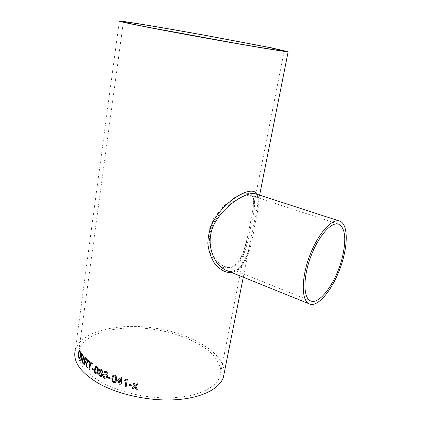 <?xml version="1.0" encoding="UTF-8"?>
<svg xmlns="http://www.w3.org/2000/svg" width="421" height="421" viewBox="0 0 421 421"><rect width="100%" height="100%" fill="white"/><g stroke="black" fill="none" stroke-linecap="round" stroke-linejoin="round"><path stroke-width="0.32" stroke-dasharray="2.1 1.58" d="M100.487 381.736C119.475 392.667 149.255 399.161 174.105 397.682C198.991 396.198 216.362 387.309 219.962 376.258L220.515 368.18C218.915 362.655 215.489 357.303 210.237 352.114C198.438 342.041 179.662 334.163 159.091 330.206C122.921 323.47 84.032 331.574 78.859 350.619C76.475 361.107 83.684 371.48 100.487 381.736M250.306 223.304L252.953 209.195L253.752 199.649L251.5 193.949L245.054 193.023L234.913 197.338L223.43 206.258L213.463 218.731L207.811 233.476L208.121 248.116L213.468 260.015L221.688 267.23L230.545 268.251L238.033 262.788L243.354 252.4L247.043 239.128L250.306 223.304M224.209 373.08C225.13 353.382 192.213 333.816 155.423 328.206C118.69 322.354 80.458 331.038 75.227 350.372L119.317 21.05M257.294 194.376C258.278 197.133 258.31 201.122 257.389 206.343L249.963 243.659C247.038 259.873 241.001 269.519 231.85 272.592M226.603 270.471C244.622 277.676 250.858 249.211 254.942 224.361C258.194 207.595 261.836 195.944 255.305 193.728L256.973 194.923L257.757 196.954C257.857 196.691 258.241 200.743 257.389 206.343L259.62 195.128M251.169 223.914C247.385 246.927 241.222 273.082 224.693 266.472L224.693 266.467C212.91 261.994 203.701 240.701 213.984 222.325C223.983 204.553 244.375 193.271 251.153 195.533C255.689 198.28 255.689 207.742 251.169 223.914M135.762 386.231L137.309 389.362M138.299 383.952L137.025 383.726M132.999 382.821L134.22 383.068L135.288 385.262L137.041 383.689M134.515 385.952L131.983 388.22M79.969 350.982L80.032 350.977C80.748 352.345 80.979 354.161 80.727 356.434L79.732 358.755M79.422 350.504L80.032 350.977M79.432 351.488L78.79 353.482L79.148 357.461L79.537 357.787M82.726 359.276L83.447 363.902M81.706 353.593L83.032 355.14L83.821 358.345M83.884 358.334L83.295 359.476M81.585 358.003L81.142 361.213M82.016 354.871L81.7 357.171L83.005 358.539M86.379 363.013L87.358 367.638M84.968 357.313L86.637 358.855C87.473 359.497 87.847 360.56 87.747 362.044L87.689 362.055M87.747 362.044L87.036 363.207M84.947 361.755L84.5 364.991M85.384 358.608L85.063 360.923L86.721 362.27M88.678 360.702L92.283 363.476M92.341 363.46L92.22 364.302M90.668 363.155L89.762 369.591M92.041 368.043L93.899 369.328M93.951 369.312L93.83 370.154M96.883 366.517L96.935 366.496C98.251 367.759 98.677 369.364 98.219 371.306L96.93 374.127M95.877 366.296L96.935 366.496M96.199 367.254L95.341 369.549C94.962 370.901 95.178 372.075 95.988 373.074L96.546 373.169M100.156 368.907L101.414 369.059L102.887 371.864L102.314 372.753M101.756 372.827L102.635 375.327L101.761 376.679M99.435 372.011L100.151 371.964M100.024 372.738L99.514 373.606L100.466 375.674L101.287 375.785M100.593 369.833L100.224 370.422L101.003 372.001L101.671 372.101M104.208 376.232L105.245 378.105L106.187 378.153M104.929 371.006L108.055 372.427L107.876 373.401M105.476 372.243L104.866 373.995L106.097 374.058C107.313 374.806 107.844 375.9 107.692 377.348L106.692 379M103.419 375.937L104.255 376.211M108.45 377.195L110.976 378.274M111.012 378.247L110.886 379.105M114.733 375.132L114.765 375.106C116.47 376.211 117.054 377.753 116.522 379.737L115.38 382.457M113.086 375.206L114.765 375.106M113.607 376.09L112.823 378.326C112.375 379.716 112.686 380.858 113.754 381.758L114.78 381.615M116.917 380.868L121.206 377.479L121.89 377.7L121.18 382.273L122.127 382.615M122.153 382.584L122.006 383.536M121.027 383.226L120.748 385.031M118.122 381.252L120.206 381.958M124.269 380.316L126.721 379.058L127.368 379.242L126.168 386.704M129 384.299L131.957 385.047M131.978 385.015L131.841 385.873M219.962 376.258L247.048 239.096M338.589 224.161L251.153 195.533L252.842 196.854C253.074 197.502 254.568 198.528 252.953 209.195L284.191 50.999M78.859 350.619L123.379 21.903M243.285 277.213L249.963 243.654C247.853 253.442 243.833 263.209 240.58 266.719C238.618 268.766 236.955 270.05 235.581 270.571C232.45 271.755 229.487 271.734 226.703 270.514M310.672 300.931L224.693 266.472C227.845 267.54 230.345 267.661 232.187 266.83C233.35 266.314 236.17 265.446 239.744 260.02C241.196 257.684 242.88 253.626 244.811 247.848L247.043 239.128"/><path stroke-width="0.63" d="M152.323 28.044L237.633 43.647C266.119 48.557 281.638 51.004 284.191 50.999L268.54 47.336L208.527 35.974C167.963 28.596 126.495 21.603 123.4 21.776C122.222 21.966 131.868 24.055 152.323 28.044M99.414 370.017L100.045 368.954L101.366 369.085L102.84 371.885L102.356 372.732L101.708 372.853L102.592 375.348L101.85 376.627L100.287 376.537L98.935 374.995L98.703 373.216L99.34 372.059L100.098 371.985L99.414 370.017L100.156 368.907M149.471 27.591C173.652 32.285 210.263 38.985 239.228 44.005C269.193 49.173 285.501 51.746 288.159 51.736L271.666 47.878L208.716 35.959C166.248 28.239 122.622 20.876 119.317 21.05C118.069 21.245 128.121 23.423 149.471 27.591M75.227 350.372C72.738 361.323 80.258 372.175 97.777 382.931C117.675 394.445 149.018 401.318 175.168 399.771C201.349 398.219 219.573 388.867 223.367 377.295L224.209 373.08M128.984 384.294L131.957 385.047L131.82 385.904L128.847 385.152L128.984 384.294M125.169 386.42L126.079 380.631L124.111 381.2L124.248 380.321L126.695 379.089L127.347 379.274L126.168 386.704L125.169 386.42L126.105 380.6L124.137 381.168L124.269 380.316M121.001 383.257L121.979 383.568L122.127 382.615L121.148 382.305L121.858 377.732L121.174 377.511L116.917 380.868L116.775 381.815L120.027 382.936L119.748 384.741L120.722 385.057L121.001 383.257L121.985 383.531M114.733 375.132C116.433 376.237 117.017 377.779 116.491 379.763L115.517 382.331L113.591 382.636L112.102 381.3L111.875 377.995L112.944 375.322L114.733 375.132M108.418 377.179L110.976 378.274L110.844 379.132L108.286 378.032L108.418 377.179M104.208 376.232L105.203 378.132L106.239 378.121L106.781 377.037L105.697 374.827L104.487 374.953L103.682 374.453L104.897 370.99L108.013 372.453L107.876 373.401L105.434 372.264L104.818 374.022L106.055 374.085C107.271 374.827 107.802 375.927 107.65 377.369L106.823 378.905L105.071 378.974C103.908 378.342 103.345 377.327 103.377 375.921L104.208 376.232M96.883 366.517C98.198 367.78 98.625 369.385 98.167 371.327L96.977 374.106L95.814 373.937L94.693 372.459L94.599 369.128L95.783 366.333L96.883 366.517M91.994 368.012L93.899 369.328L93.778 370.17L91.873 368.854L91.994 368.012M90.61 363.17L92.162 364.318L92.283 363.476L88.631 360.66L88.51 361.497L89.952 362.665L89.047 369.096L89.705 369.606L90.61 363.17L92.173 364.27M84.889 361.765L85.705 362.597L86.615 367.049L87.3 367.649L86.316 363.028L87.047 363.202L87.689 362.055C87.789 360.571 87.415 359.508 86.579 358.866L84.916 357.261L83.916 364.47L84.437 365.002L84.889 361.765L85.437 362.307M82.826 363.297L82.232 358.839L81.521 358.008L82.169 358.85L82.826 363.297L83.384 363.907L82.663 359.287L83.232 359.487L82.663 359.287M81.521 358.008L81.079 361.218L80.674 360.681L81.653 353.524L82.969 355.145L83.821 358.345L83.232 359.487M79.969 350.982C80.685 352.351 80.916 354.172 80.658 356.44L79.669 358.76L78.974 358.287C78.343 356.945 78.169 355.161 78.443 352.945L79.364 350.504L79.969 350.982M135.141 387.299L134.967 386.957L133.225 388.509L131.983 388.22L134.494 385.989L132.962 382.81L134.204 383.105L135.273 385.294L137.025 383.726L138.283 383.984L135.746 386.262L137.299 389.393L136.041 389.136L134.967 386.957M231.85 272.592C225.519 273.145 218.831 269.24 213.657 261.994C210.563 256.642 208.627 250.469 207.848 243.48C208 236.26 209.674 229.108 212.868 222.025C220.388 208.39 233.024 197.865 243.254 193.086C250.621 190.118 255.452 190.692 257.294 194.376M342.615 256.189C337.189 280.397 320.097 305.241 310.672 300.931C303.304 298.315 302.857 278.255 310.493 257.405C318.034 236.523 331.264 221.435 338.589 224.161C345.136 227.782 346.472 238.46 342.615 256.189M339.547 221.072C346.594 223.209 348.125 238.323 343.899 255.689C338.042 281.76 319.628 308.577 309.419 303.915C301.499 301.094 300.994 279.476 309.24 256.947C317.387 234.386 331.664 218.141 339.547 221.072L255.305 193.728C248.074 191.334 225.914 203.506 214.989 222.698C203.764 242.575 213.879 265.609 226.598 270.471L226.703 270.514M135.157 387.267L136.041 389.136M136.057 389.099L137.278 389.351M138.267 383.984L135.746 386.262M132.999 382.821L134.494 385.989M132.02 388.188L133.225 388.509M134.983 386.925L133.241 388.478M79.669 358.76L79.037 358.282C78.406 356.94 78.232 355.161 78.511 352.945L79.422 350.504M79.922 351.803L79.432 351.488L78.727 353.487L79.085 357.466L79.595 357.782L80.353 355.898L79.922 351.803L79.485 351.488M80.353 355.898L79.858 351.809M79.595 357.782L80.29 355.903M82.884 363.291L83.374 363.823M81.706 353.593L80.674 360.681M80.737 360.676L81.09 361.144M82.874 355.998L81.948 354.882L82.937 355.992L83.337 357.839L82.937 355.992M83.005 358.539L83.4 357.829M81.948 354.882L81.637 357.182L82.99 358.545L83.337 357.839M86.615 367.049L85.705 362.597M85.768 362.586L85.5 362.297M86.673 367.038L87.289 367.575M87.036 363.207L86.316 363.028M84.968 357.313L83.916 364.47M83.979 364.46L84.447 364.939M86.484 359.723L85.326 358.618L86.542 359.708L87.152 361.544L86.542 359.708M85.326 358.618L85.005 360.934L86.715 362.27L87.152 361.544M86.773 362.26L87.094 361.56M88.678 360.702L88.51 361.497M88.568 361.486L89.952 362.665M90.01 362.649L89.047 369.096M89.105 369.08L89.71 369.554M92.041 368.043L91.873 368.854M91.925 368.833L93.788 370.122M96.93 374.127L95.867 373.916L94.746 372.438L94.651 369.106L95.877 366.296M96.546 373.169L97.483 370.869C97.867 369.512 97.64 368.333 96.804 367.338L96.199 367.254M97.483 370.869L97.43 370.89C97.814 369.533 97.588 368.354 96.751 367.359L95.946 367.407L95.288 369.57C94.909 370.917 95.125 372.09 95.935 373.095L96.577 373.153L97.43 370.89M102.314 372.753L101.708 372.853M101.761 376.679L100.335 376.516C99.172 375.785 98.64 374.679 98.751 373.195L99.435 372.011M100.098 371.985L99.461 369.996M101.287 375.785L101.84 374.9L100.856 372.832L100.024 372.738M101.671 372.101L102.087 371.475L101.298 369.917L100.593 369.833M102.087 371.475L101.251 369.938L100.524 369.864L100.172 370.443L100.956 372.022L101.693 372.09L102.04 371.496M101.84 374.9L100.803 372.859L99.951 372.769L99.461 373.627L100.414 375.695L101.329 375.764L101.793 374.922M106.187 378.153L106.823 377.011L105.739 374.801L104.734 374.769M104.519 374.922L103.724 374.427L104.929 371.006M105.434 372.264L107.881 373.359M106.692 379L105.113 378.953C103.966 378.326 103.398 377.321 103.419 375.937M108.45 377.195L108.286 378.032M108.329 378.011L110.849 379.089M115.38 382.457L113.623 382.61L112.139 381.273L111.912 377.969L113.086 375.206M114.78 381.615L115.586 379.389C116.033 377.995 115.712 376.853 114.628 375.958L113.607 376.09M115.586 379.389L115.554 379.416C115.996 378.021 115.68 376.879 114.591 375.99L113.559 376.127L112.781 378.353C112.339 379.742 112.649 380.884 113.717 381.784L114.844 381.558L115.554 379.416M116.949 380.842L116.775 381.815M116.806 381.789L120.027 382.936M120.059 382.91L119.748 384.741M119.78 384.71L120.727 385.02M120.174 381.989L120.622 379.284L118.091 381.279L120.174 381.989L120.59 379.31L118.091 381.279M125.19 386.389L126.179 386.667M129 384.299L128.847 385.152M128.868 385.12L131.826 385.868M223.367 377.295L243.285 277.213M259.62 195.128L288.159 51.736M309.419 303.915L226.603 270.471"/></g></svg>
